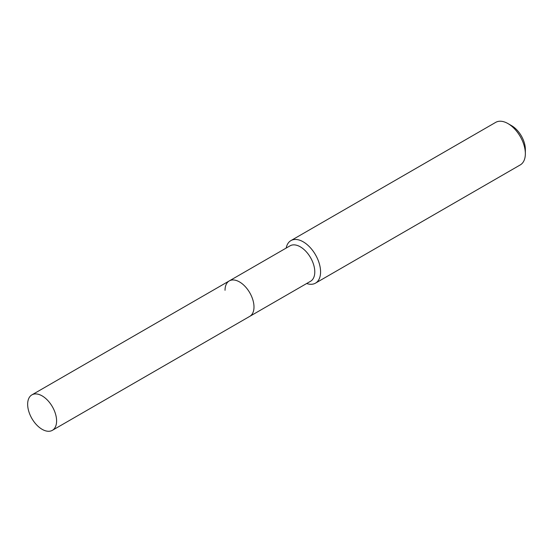 <?xml version="1.0" encoding="UTF-8"?>
<svg xmlns="http://www.w3.org/2000/svg" width="553" height="553" viewBox="0 0 553 553"><rect width="100%" height="100%" fill="white"/><g stroke="black" fill="none" stroke-linecap="round" stroke-linejoin="round"><path stroke-width="0.83" d="M52.362 430.331A20.475 11.82 -120 0 0 56.6 420.964A20.475 11.82 -120 0 0 47.669 400.358A20.475 11.82 -120 0 0 31.887 394.877A20.475 11.82 -120 0 0 27.65 404.25A20.475 11.82 -120 0 0 36.588 424.849A20.475 11.82 -120 0 0 52.362 430.331L249.749 316.371A20.475 11.82 -120 0 0 253.993 306.998A20.475 11.82 -120 0 1 249.749 316.371L310.551 281.27A20.475 11.82 -120 0 0 314.788 271.896A20.475 11.82 -120 0 0 305.85 251.297A20.475 11.82 -120 0 0 290.076 245.815L229.281 280.91A20.475 11.82 -120 0 0 225.036 290.284M229.281 280.91A20.475 11.82 -120 0 1 245.055 286.399A20.475 11.82 -120 0 1 253.993 306.998A20.475 11.82 -120 0 0 245.055 286.399A20.475 11.82 -120 0 0 229.281 280.91L31.887 394.877M306.652 283.516A24.567 14.184 -120 0 0 315.493 283.143A24.567 14.184 -120 0 0 320.581 271.896A24.567 14.184 -120 0 0 309.853 247.177A24.567 14.184 -120 0 0 290.926 240.596A24.567 14.184 -120 0 0 286.184 248.062M507.979 123.589L511.656 125.711A19.369 11.184 -120 0 1 525.35 149.428L525.35 153.672A24.567 14.184 -120 0 0 507.979 123.589A24.567 14.184 -120 0 0 495.695 122.372L290.926 240.596M315.493 283.143L520.262 164.918A24.567 14.184 -120 0 0 525.35 153.672"/></g></svg>
